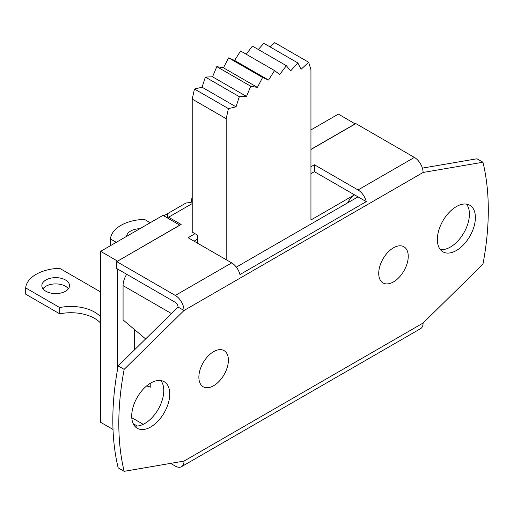 <?xml version="1.0" encoding="UTF-8"?>
<svg xmlns="http://www.w3.org/2000/svg" width="514" height="514" viewBox="0 0 514 514"><rect width="100%" height="100%" fill="white"/><g stroke="black" fill="none" stroke-linecap="round" stroke-linejoin="round"><path stroke-width="0.77" d="M144.999 338.405L144.999 339.542M134.064 350.297L134.064 349.539L134.61 349.224L134.61 329.641M100.648 323.171A33.429 19.301 -0 0 0 59.74 313.842L59.74 307.565A33.429 19.301 180 0 1 100.648 316.9M100.648 291.971L59.663 268.308A35.729 20.631 -0 0 0 25.7 287.917L25.7 294.188L59.74 313.842M68.407 288.759A13.833 7.986 -0 0 0 55.685 283.908A13.833 7.986 -0 0 0 42.964 288.759M134.064 349.539L134.61 349.224A1.921 1.112 60 0 1 134.212 350.105A1.921 1.112 60 0 1 134.064 350.169M45.907 291.265A13.833 7.986 180 0 1 41.852 285.623A13.833 7.986 180 0 1 55.685 277.637A13.833 7.986 180 0 1 69.519 285.623A13.833 7.986 180 0 1 60.98 292.999A13.833 7.986 180 0 1 45.907 291.265M59.74 307.565L25.7 287.917M310.944 129.933L338.373 114.095L355.219 123.951M113.016 429.46L100.648 422.322L100.648 251.346L163.002 215.347L179.842 225.203M191.253 202.124L191.253 199.034L192.217 198.481M150.229 222.723L144.428 219.369A35.729 20.631 -0 0 0 110.465 238.978L110.465 245.249L110.838 245.467M126.63 236.344A13.833 7.986 180 0 1 139.866 228.704M116.267 242.325L110.465 238.978M117.494 261.202L179.842 225.074M117.494 369.675L117.494 268.957M310.944 149.381L355.219 123.823M191.253 199.034L192.217 199.593M100.648 251.346L117.494 261.073M167.558 217.981L167.558 214.46A12.297 7.1 60 0 0 165.167 215.032L185.271 203.428A12.297 7.1 -120 0 1 187.661 202.85L192.217 202.015M354.506 194.825L310.944 219.979L310.944 69.756L308.689 62.278L301.088 69.268L297.805 62.907L290.622 70.938L286.362 65.689L252.4 46.087L246.251 54.253M258.304 49.492L263.849 43.305L297.805 62.907M270.113 46.922L274.733 42.675L308.689 62.278M226.179 118.695L192.217 99.093L194.472 89.012L202.073 87.226L205.356 77.074L212.539 76.804L216.799 66.64L223.455 67.797L228.627 57.87L234.602 60.453L240.571 50.976L274.534 70.579L268.559 80.062L262.59 77.473L257.418 87.399L250.761 86.243L246.495 96.414L239.312 96.683L236.035 106.828L228.428 108.615L226.179 118.695L226.179 259.711M228.428 108.615L194.472 89.012M236.035 106.828L202.073 87.226M239.312 96.683L205.356 77.074M246.495 96.414L212.539 76.804M250.761 86.243L216.799 66.64M257.418 87.399L223.455 67.797M262.59 77.473L228.627 57.87M268.559 80.062L234.602 60.453M286.362 65.689L279.706 74.536L274.534 70.579M347.554 202.908A15.176 8.764 -60 0 1 354.551 194.851M197.652 243.238L197.652 235.194L192.217 232.058L192.217 99.093M150.782 383.02L150.782 387.196L146.651 385.911M126.682 274.264A15.176 8.764 120 0 0 123.071 285.623L123.071 319.907L145.623 338.932M163.812 215.816A12.297 7.1 60 0 1 163.921 215.751L165.167 215.032M310.944 166.767L314.407 164.769L358.027 189.955A12.297 7.1 60 0 1 366.283 201.629L314.407 171.676L310.944 173.674M314.407 164.769L314.407 171.676M358.027 196.856L236.331 267.119M366.283 201.629L239.954 274.566A12.297 7.1 -120 0 0 231.692 262.898L188.073 237.712L195.044 233.684M197.652 239.081L194.048 241.162M178.037 307.051L184.012 310.501A12.297 7.1 -120 0 0 175.319 295.441L116.755 261.632L116.755 268.533L175.319 302.341A3.842 2.217 60 0 1 178.037 307.051L118.181 365.917L124.163 369.367A261.273 150.846 120 0 0 124.163 471.325L184.012 461.084L423.093 323.049L482.948 264.183A261.273 150.846 120 0 0 482.948 162.225L423.093 172.466L184.012 310.501L124.163 369.367M310.944 149.516L355.836 123.598L414.4 157.412A12.297 7.1 60 0 1 423.093 172.466M378.722 273.377A20.881 12.053 -60 0 1 379.994 265.712A20.881 12.053 -60 0 1 387.479 252.747A20.881 12.053 -60 0 1 407.673 251.963A20.881 12.053 -60 0 1 395.536 280.554A20.881 12.053 -60 0 1 378.722 273.377M198.867 377.218A20.881 12.053 -60 0 1 200.139 369.547A20.881 12.053 -60 0 1 207.624 356.587A20.881 12.053 -60 0 1 227.818 355.804A20.881 12.053 -60 0 1 215.681 384.388A20.881 12.053 -60 0 1 198.867 377.218M134.629 425.99A26.895 15.529 120 0 0 153.949 415.466A26.895 15.529 120 0 0 163.773 390.576A26.895 15.529 120 0 0 160.856 380.572M169.748 394.026A26.895 15.529 -60 0 1 158.01 421.094A26.895 15.529 -60 0 1 137.283 428.297A26.895 15.529 -60 0 1 137.283 397.245A26.895 15.529 -60 0 1 164.178 381.716A26.895 15.529 -60 0 1 169.748 394.026M440.28 249.528A26.895 15.529 120 0 0 459.6 239.004A26.895 15.529 120 0 0 469.417 214.113A26.895 15.529 120 0 0 466.5 204.109M475.392 217.563A26.895 15.529 -60 0 1 463.654 244.632A26.895 15.529 -60 0 1 442.927 251.834A26.895 15.529 -60 0 1 442.927 220.782A26.895 15.529 -60 0 1 469.822 205.253A26.895 15.529 -60 0 1 475.392 217.563M422.392 168.117L476.973 158.775L482.948 162.225M124.163 471.325L118.181 467.875A261.273 150.846 -60 0 1 118.181 365.917M167.558 216.683A12.297 7.1 60 0 1 168.598 217.21L181.14 224.457L116.755 261.632M170.603 463.377L175.319 466.102A12.297 7.1 -120 0 0 181.468 466.712A12.297 7.1 -120 0 0 184.012 461.084M423.093 323.049A12.297 7.1 60 0 1 420.548 328.677L181.468 466.712M143.239 424.32L131.777 417.702M123.071 285.623L171.432 313.54M175.319 295.441L231.692 262.898M358.027 189.955L414.4 157.412M192.217 203.576L168.598 217.21M133.21 423.664L137.36 426.061"/></g></svg>
